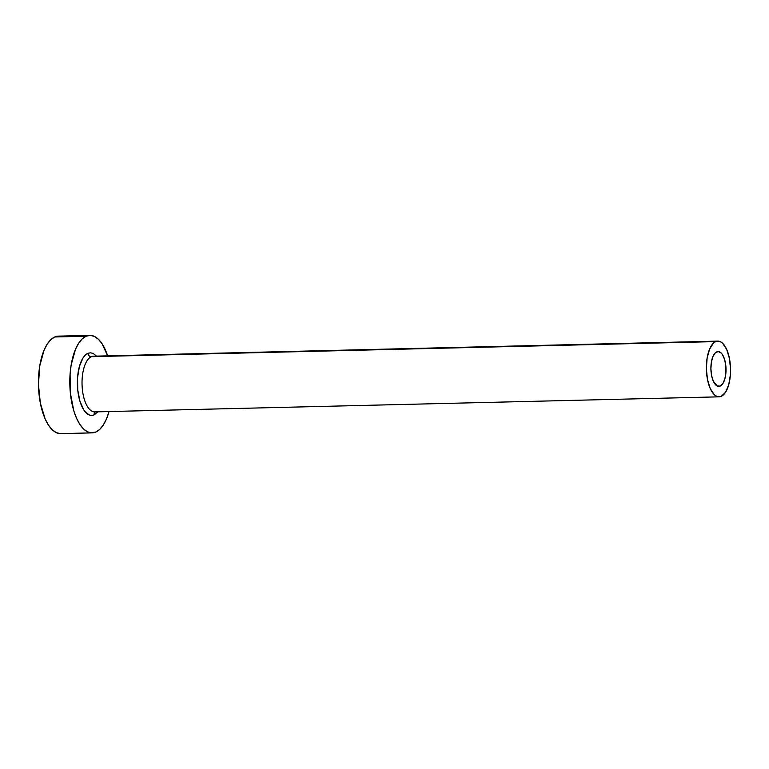 <?xml version="1.0" encoding="UTF-8"?>
<svg xmlns="http://www.w3.org/2000/svg" width="769" height="769" viewBox="0 0 769 769"><rect width="100%" height="100%" fill="white"/><g stroke="black" fill="none" stroke-linecap="round" stroke-linejoin="round"><path stroke-width="1.15" d="M716.718 351.866A17.418 7.555 -91.4 0 1 718.035 351.568A17.418 7.555 -91.4 0 1 725.946 367.255A17.418 7.555 -91.4 0 1 720.197 386.076L717.246 386.019L713.305 381.164L711.585 375.483L710.902 368.803L711.373 362.161L712.93 356.547L715.324 352.827L718.188 351.568L721.101 352.952L722.437 354.596L724.59 359.44L725.821 365.746L725.926 372.532L724.888 378.781L722.879 383.539L720.197 386.076A17.418 7.555 -91.4 0 1 718.88 386.384A17.418 7.555 -91.4 0 1 710.979 370.687A17.418 7.555 -91.4 0 1 716.718 351.866M717.785 341.119L93.443 356.191A27.867 12.083 88.6 0 0 91.338 356.672L715.679 341.599A27.867 12.083 -91.4 0 1 717.785 341.119A27.867 12.083 -91.4 0 1 730.435 366.227A27.867 12.083 -91.4 0 1 721.235 396.343A27.867 12.083 -91.4 0 1 719.13 396.833A27.867 12.083 -91.4 0 1 706.49 371.715A27.867 12.083 -91.4 0 1 715.679 341.599L91.338 356.672A3.48 3.086 66.3 0 1 87.858 353.327L90.502 352.788L93.164 353.442L96.538 356.114M97.884 411.828L94.106 414.914A3.48 3.086 66.3 0 1 95.798 411.675A3.48 3.086 -113.7 0 0 94.106 414.914L91.463 415.462L88.8 414.799L83.831 410.012L79.938 401.283L77.736 389.941L77.544 377.714L79.399 366.457L83.023 357.902L85.33 355.057L87.858 353.327A3.48 3.086 -113.7 0 0 91.338 356.672A27.867 12.083 88.6 0 0 82.148 386.788A27.867 12.083 88.6 0 0 94.789 411.896L719.13 396.833M89.81 335.38L58.434 336.13A48.764 21.148 88.6 0 0 54.743 336.976A48.764 21.148 88.6 0 0 38.652 389.681A48.764 21.148 88.6 0 0 60.789 433.62L92.155 432.87A48.764 21.148 -91.4 0 1 70.027 388.922A48.764 21.148 -91.4 0 1 86.118 336.216L54.743 336.976L86.118 336.216A48.764 21.148 -91.4 0 1 89.81 335.38A48.764 21.148 -91.4 0 1 107.66 355.845L102.114 343.849L98.384 339.264L94.376 336.399L90.233 335.38L86.118 336.216L82.187 338.908L78.601 343.33L75.487 349.318L71.142 365.035L70.085 374.157L70.373 393.17L73.805 410.809L76.554 418.259L79.851 424.392L83.581 428.977L87.589 431.842L91.732 432.87L95.846 432.024A48.764 21.148 -91.4 0 1 92.155 432.87M109.006 411.559A48.764 21.148 -91.4 0 1 95.846 432.024L99.778 429.333L103.363 424.911L106.478 418.922L109.006 411.559M58.857 336.13L54.743 336.976L50.812 339.667L47.226 344.089L44.112 350.078L39.777 365.794L38.45 384.413L40.344 403.1L45.179 419.018L48.476 425.151L52.205 429.736L56.214 432.601L60.357 433.62M721.235 396.343L725.532 392.286L728.752 384.673L730.406 374.666L730.55 369.245L729.464 358.565L726.705 349.462L722.687 343.339L720.399 341.705L718.025 341.119L715.679 341.599L713.44 343.137L709.604 349.088L707.124 358.066L706.365 368.707L707.451 379.386L710.21 388.48L714.228 394.603L716.525 396.237L718.89 396.833L721.235 396.343M94.106 414.914A31.346 13.592 -91.4 0 1 77.736 389.941A31.346 13.592 -91.4 0 1 87.858 353.327M91.338 356.672A27.867 12.083 88.6 0 0 82.091 385.692A27.867 12.083 88.6 0 0 93.837 411.838"/></g></svg>
